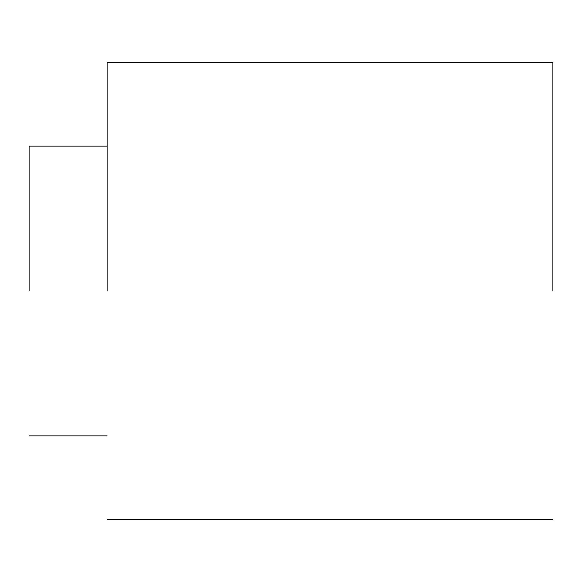 <?xml version="1.0" encoding="UTF-8"?>
<svg xmlns="http://www.w3.org/2000/svg" width="582" height="582" viewBox="0 0 582 582"><rect width="100%" height="100%" fill="white"/><g stroke="black" fill="none" stroke-linecap="round" stroke-linejoin="round"><path stroke-width="0.87" d="M29.1 291L29.1 146.118L29.1 291M107.11 291L107.11 62.536L107.11 291M552.9 291L552.9 62.536L552.9 291M107.11 435.882L29.1 435.882M107.11 146.118L29.1 146.118M552.9 519.464L107.11 519.464M552.9 62.536L107.11 62.536"/></g></svg>
